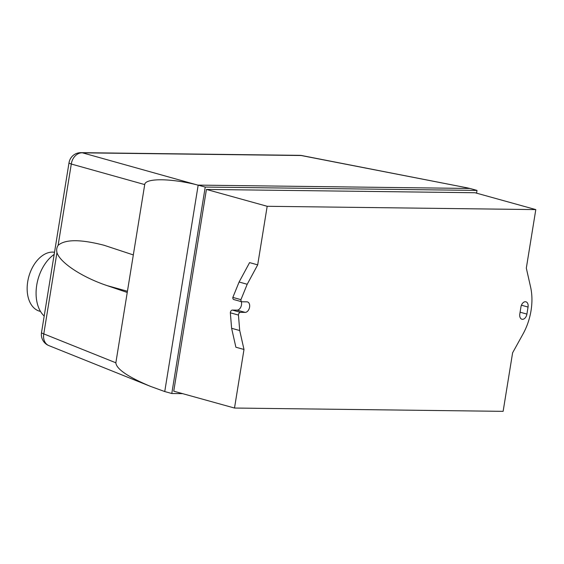 <?xml version="1.0" encoding="UTF-8"?>
<svg xmlns="http://www.w3.org/2000/svg" width="564" height="564" viewBox="0 0 564 564"><rect width="100%" height="100%" fill="white"/><g stroke="black" fill="none" stroke-linecap="round" stroke-linejoin="round"><path stroke-width="0.85" d="M54.525 252.263A30.435 19.684 105.5 0 0 52.614 252.101A30.435 19.684 105.5 0 0 28.2 279.124A30.435 19.684 105.5 0 0 39.649 311.215L40.516 311.455M54.179 254.406A35.708 23.096 105.5 0 0 36.745 285.074A35.708 23.096 105.5 0 0 44.196 316.044M467.337 187.875L469.96 188.461L198.175 185.112L164.744 391.55L150.539 386.396C128.007 376.949 116.445 369.089 115.853 362.8L144.715 184.583C145.181 178.21 169.419 178.182 195.715 184.527L82.45 152.823A11.985 9.01 -89.3 0 0 81.004 152.654A11.985 11.985 0 0 0 69.027 162.721A11.985 1.537 9.2 0 0 71.297 164.032A11.985 9.503 -74.4 0 1 82.45 152.823L301.176 155.516A11.985 5.76 -79 0 1 301.874 155.565A11.985 5.76 -79 0 1 301.881 155.565A11.985 11.985 0 0 0 299.731 155.347A11.985 9.01 90.7 0 1 301.176 155.516L467.337 187.875L301.874 155.565M48.885 345.619A11.985 9.398 -68.1 0 1 48.885 345.612A11.985 9.398 -68.1 0 1 43.788 333.888A11.985 1.537 -170.8 0 1 41.517 332.577A11.985 11.985 0 0 0 48.892 345.619L150.539 386.396M127.245 292.462L107.132 285.624C82.189 277.276 60.024 262.69 56.95 252.594C56.351 249.81 56.745 247.392 58.127 245.326C65.234 239.207 80.56 239.192 104.128 245.284L133.323 254.928M182.609 393.644L171.787 393.51L205.226 187.065L195.715 184.527M239.714 330.532L238.445 315.057L230.345 312.808L231.614 328.29L235.886 347.227L243.993 349.476L239.714 330.532L231.614 328.29M240.941 299.653L247.208 284.263L257.692 264.861L249.591 262.613L239.108 282.014L232.84 297.404A2.397 1.551 105.5 0 0 233.686 299.519L241.787 301.768A2.397 1.551 -74.5 0 1 240.941 299.653L232.84 297.404M247.208 284.263L239.108 282.014M238.445 315.057A2.397 1.551 -74.5 0 1 240.447 312.329L245.171 312.385A5.393 3.49 105.5 0 0 249.492 307.599A5.393 3.49 105.5 0 0 247.462 301.909A5.393 3.49 105.5 0 0 246.877 301.832L241.787 301.768M241.237 301.613A5.393 3.49 -74.5 0 1 240.75 307.197A5.393 3.49 -74.5 0 1 237.063 310.137L232.347 310.08A2.397 1.551 105.5 0 0 230.345 312.808M520.939 306.964A5.393 3.49 -74.5 0 1 525.937 301.81A5.393 3.49 -74.5 0 1 528.052 307.056L526.91 314.092A5.393 3.49 -74.5 0 1 521.919 319.245A5.393 3.49 -74.5 0 1 519.804 314L520.939 306.964M530.604 287.104A47.926 30.999 -74.5 0 1 523.004 334.022L512.606 352.81L503.123 411.346L234.504 408.04L173.747 391.183L206.424 189.433L475.043 192.74L535.8 209.596L526.318 268.133L530.604 287.104M205.226 187.065L477.003 190.413L476.559 193.156M171.787 393.51L164.744 391.55M477.003 190.413L469.96 188.461M257.692 264.861L267.181 206.29L206.424 189.433M267.181 206.29L535.8 209.596M234.504 408.04L243.993 349.476M58.127 245.326L71.297 164.032L144.715 184.583M115.853 362.8L43.788 333.888L56.95 252.594M127.436 291.257L107.132 285.624M245.171 312.385L237.063 310.137M240.447 312.329L232.347 310.08M528.052 307.056L521.425 305.216M526.91 314.092L520.093 312.202M81.004 152.654L299.731 155.347M41.517 332.577L69.027 162.721"/></g></svg>
